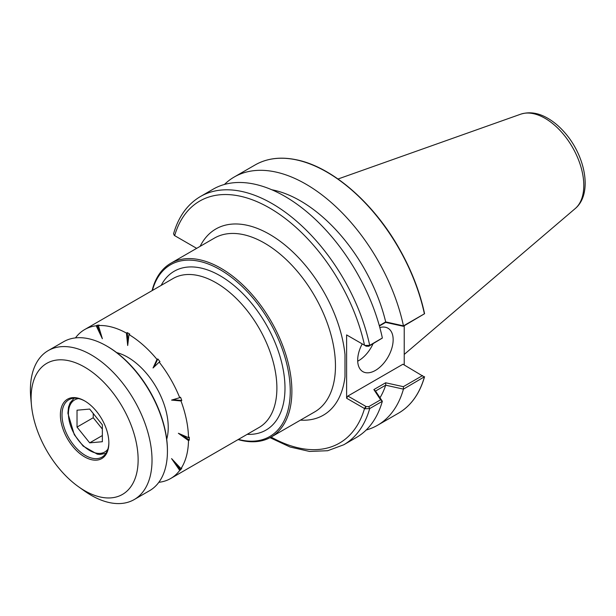 <?xml version="1.0" encoding="UTF-8"?>
<svg xmlns="http://www.w3.org/2000/svg" width="616" height="616" viewBox="0 0 616 616"><rect width="100%" height="100%" fill="white"/><g stroke="black" fill="none" stroke-linecap="round" stroke-linejoin="round"><path stroke-width="0.92" d="M108.863 442.411A33.141 19.135 60 0 1 102.002 457.118A33.141 19.135 60 0 1 68.869 437.984A33.141 19.135 60 0 1 68.869 399.722A33.141 19.135 60 0 1 85.031 401.132M84.623 400.893L84.623 400.893A34.28 19.797 60 0 1 108.863 442.881A34.28 19.797 60 0 1 84.623 456.88A34.28 19.797 60 0 1 60.383 414.891A34.28 19.797 60 0 1 84.623 400.893M84.623 367.098A75.676 43.69 60 0 1 138.046 463.263A75.676 43.69 60 0 1 78.509 486.74A75.676 43.69 60 0 1 31.462 405.251A75.676 43.69 60 0 1 84.623 367.098M31.462 405.251L30.8 398.229A85.994 49.65 60 0 1 48.21 350.604A85.994 49.65 60 0 1 91.214 354.862A85.994 49.65 60 0 1 147.393 430.646A85.994 49.65 60 0 1 134.211 499.561A85.994 49.65 60 0 1 84.261 490.829L78.509 486.74M48.21 350.604L63.617 341.711A85.994 49.65 60 0 1 106.614 345.969L106.614 345.969A85.994 49.65 60 0 1 167.429 451.297A85.994 49.65 60 0 1 149.611 490.667L134.211 499.561M107.43 346.438L106.614 345.969L107.43 346.438A84.854 48.987 60 0 1 167.429 450.358L167.429 451.297M102.356 424.832L102.356 441.718L89.69 442.85L77.023 427.088L77.023 410.202L89.69 409.07L102.356 424.832M77.023 427.088L93.239 417.733L93.239 413.482M89.69 442.85L102.356 435.535M102.356 429.075L93.239 417.733M179.718 397.682L180.526 397.22A85.994 49.65 60 0 1 181.789 400.477L180.981 400.947L171.579 400.1L179.718 397.682A85.994 49.65 60 0 0 159.19 362.131L153.037 367.975L156.995 359.405L157.811 358.943A85.994 49.65 60 0 1 159.998 361.669L159.19 362.131M181.789 400.477L172.981 399.684M154.092 366.967L157.811 358.943M126.434 333.087L127.243 332.617A85.994 49.65 60 0 1 129.776 334.08L128.96 334.55L127.697 345.507L126.434 333.087A85.994 49.65 60 0 0 98.391 325.571L102.356 338.715L96.204 325.772L97.012 325.302A85.994 49.65 60 0 1 99.207 325.102L98.391 325.571M128.151 341.557L127.243 332.617M100.562 332.771L97.012 325.302M96.204 325.772A85.994 49.65 60 0 0 84.7 329.545A85.994 49.65 60 0 0 75.676 337.622L75.845 337.861M159.067 482.005L159.19 482.266A85.994 49.65 60 0 0 170.694 478.493L259.074 427.473A85.994 49.65 60 0 0 259.074 328.166A85.994 49.65 60 0 0 173.073 278.517L84.7 329.545M180.981 468.614L181.789 468.145A85.994 49.65 60 0 1 180.526 469.946L179.718 470.416L171.579 458.612L180.981 468.614A85.994 49.65 60 0 0 188.496 440.579L178.371 433.271L188.496 437.66L189.304 437.191A85.994 49.65 60 0 1 189.304 440.109L188.496 440.579M180.526 469.946L175.829 463.14M128.96 334.55A85.994 49.65 60 0 1 156.995 359.405M180.981 400.947A85.994 49.65 60 0 1 188.496 437.66M179.718 470.416A85.994 49.65 60 0 1 170.694 478.493M189.304 440.109L182.02 434.858M116.67 352.606A57.334 33.102 60 0 1 156.364 387.464A57.334 33.102 60 0 1 166.705 439.27M247.162 434.342A91.73 52.961 -120 0 0 265.989 324.17A91.73 52.961 -120 0 0 161.169 285.393M152.422 290.444A99.184 57.265 60 0 1 269.716 322.022A99.184 57.265 60 0 1 238.415 439.393M238.099 439.578A100.331 57.927 -120 0 0 271.102 437.075A100.331 57.927 -120 0 0 271.102 321.221A100.331 57.927 -120 0 0 170.771 263.294A100.331 57.927 -120 0 0 152.098 290.629M170.771 263.294L214.353 238.138A100.331 57.927 60 0 1 287.464 260.76A100.331 57.927 60 0 1 334.896 355.317A100.331 57.927 60 0 1 314.684 411.912L271.102 437.075M344.991 354.554L344.991 376.715L344.991 354.554A107.5 62.062 60 0 0 280.627 241.634A107.5 62.062 60 0 0 200.123 246.354M344.991 376.715A107.5 62.062 60 0 1 300.454 420.127M196.666 248.348L174.651 235.635A139.747 80.681 60 0 1 269.585 208A139.747 80.681 60 0 1 364.518 345.253L366.143 346.192L368.768 346.246L369.7 345.368A143.328 82.752 -120 0 0 200.454 196.512L213.121 189.197A143.328 82.752 60 0 1 382.359 338.007L369.7 345.368L364.903 345.445L346.608 334.911L346.608 398.229L364.903 408.762L369.7 408.577L382.328 401.293A143.328 82.752 60 0 1 356.448 437.452L343.782 444.76A143.328 82.752 -120 0 0 369.7 408.577L368.768 406.629L366.143 406.575L364.903 408.762M379.402 325.987L385.639 322.384L403.341 326.288L424.57 313.721L424.355 313.267L424.57 313.721L403.488 325.864L385.693 321.914L379.31 325.671M404.227 364.957L404.227 325.772M366.143 406.575L347.878 396.034L402.956 364.225L424.378 377.015A143.328 82.752 60 0 1 398.46 413.197C411.011 405.821 419.704 393.67 424.555 376.753M424.57 376.707L403.442 389.135A143.328 82.752 60 0 1 377.531 425.279A143.328 82.752 60 0 1 366.212 430.014M347.878 335.643L346.608 334.911M347.878 396.034L346.608 398.229M379.826 327.558A25.079 14.484 -60 0 1 387.957 328.213A25.079 14.484 -60 0 1 387.957 357.18A25.079 14.484 -60 0 1 362.878 371.656A25.079 14.484 -60 0 1 357.68 360.175A25.079 14.484 -60 0 1 362.2 343.913M368.768 346.246L382.328 338.084M422.584 375.56L403.341 386.671L385.639 382.775L373.858 389.574L380.619 399.792L382.359 401.301L375.521 391.037L385.693 385.2A126.704 73.15 60 0 1 380.003 397.736M385.693 385.2L403.442 389.135M174.651 235.635L175.899 236.351L174.313 235.412L173.566 233.78C178.494 216.64 187.457 204.212 200.454 196.512M224.44 184.461A143.328 82.752 60 0 1 234.203 177.023A143.328 82.752 60 0 1 403.442 325.841M271.795 189.759A126.704 73.15 60 0 1 385.693 321.914M364.903 345.445L366.143 346.192M385.639 322.384L385.762 321.945M403.341 326.288L403.488 325.864M403.341 386.671L403.488 389.073M385.639 382.775L385.762 385.123M373.858 389.574L375.521 391.037M380.619 399.792L368.768 406.629M357.704 361.192A25.079 14.484 120 0 0 373.034 343.782M107.854 449.241A30.084 17.371 60 0 1 74.651 434.642A30.084 17.371 60 0 1 78.609 398.591M365.788 406.375L364.518 408.57A139.747 80.681 60 0 1 271.109 437.067M424.555 313.613C419.781 291.483 411.288 269.708 399.076 248.279C373.157 202.425 331.901 166.821 296.404 159.783C280.665 156.526 266.905 158.243 255.132 164.942A143.328 82.752 60 0 1 424.378 313.806M575.198 208.585C593 193.778 585.408 155.91 564.695 132.548C559.52 126.603 553.946 121.883 547.971 118.388C538.538 112.844 529.452 111.45 520.697 114.191A54.809 31.639 60 0 1 572.449 147.247A54.809 31.639 60 0 1 575.198 208.585L404.227 354.423M74.128 398.19L70.124 402.825L68.538 407.099L67.891 413.236L74.274 434.657L83.129 446.076L97.29 454.161L99.923 454.477L105.96 453.322M520.697 114.191L338.015 179.01M270.031 437.668L290.074 447.008L309.532 451.443L327.697 450.72L343.782 444.76M377.531 425.279L398.46 413.197M234.203 177.023L255.132 164.942"/></g></svg>
